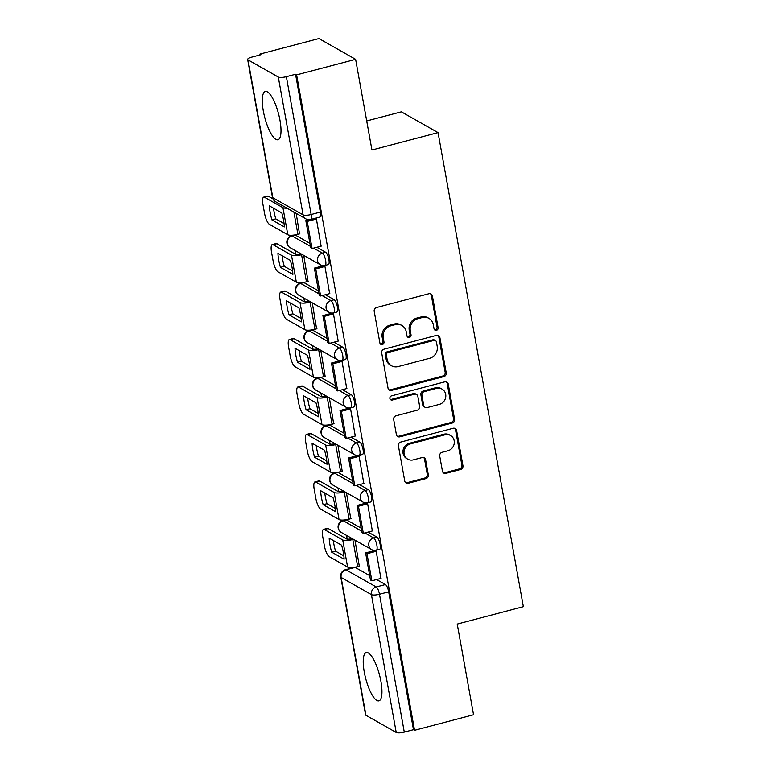 <?xml version="1.0" encoding="UTF-8"?>
<svg xmlns="http://www.w3.org/2000/svg" width="771" height="771" viewBox="0 0 771 771"><rect width="100%" height="100%" fill="white"/><g stroke="black" fill="none" stroke-linecap="round" stroke-linejoin="round"><path stroke-width="1.16" d="M436.453 330.306A2.197 2.034 119.5 0 0 438.111 327.675L432.396 295.939A3.142 2.901 119.5 0 0 428.955 293.722L376.566 307.513A3.142 2.901 119.5 0 0 374.195 311.262L379.901 342.999A2.197 2.034 119.5 0 0 382.32 344.55A2.197 2.034 119.5 0 0 383.977 341.929L383.235 337.814A10.052 9.281 119.5 0 1 390.83 325.805L395.195 324.658A10.052 9.281 119.5 0 1 401.874 325.478A10.052 9.281 119.5 0 1 406.23 331.761L406.972 335.877A2.197 2.034 119.5 0 0 409.382 337.428A2.197 2.034 119.5 0 0 411.039 334.797L410.307 330.692A10.052 9.281 119.5 0 1 417.901 318.683L422.267 317.536A10.052 9.281 119.5 0 1 428.936 318.346A10.052 9.281 119.5 0 1 433.292 324.639L434.034 328.745A2.197 2.034 119.5 0 0 436.453 330.306M434.507 329.728A2.197 2.034 119.5 0 0 437.041 327.068L431.326 295.332A3.142 2.901 119.5 0 0 430.469 293.732M380.373 343.982A2.197 2.034 119.5 0 0 382.908 341.322L382.165 337.216L383.235 337.814M407.435 336.86A2.197 2.034 119.5 0 0 409.97 334.19L409.237 330.084L410.307 330.692M380.932 681.439A24.951 7.122 -104.7 0 0 366.244 652.574A24.951 7.122 -104.7 0 0 364.249 671.984A24.951 7.122 -104.7 0 0 378.947 700.839A24.951 7.122 -104.7 0 0 380.932 681.439M279.979 120.343A24.951 7.122 -104.7 0 0 265.282 91.489A24.951 7.122 -104.7 0 0 263.296 110.889A24.951 7.122 -104.7 0 0 277.994 139.753A24.951 7.122 -104.7 0 0 279.979 120.343M361.156 528.154L346.632 519.924A6.399 1.831 -104.7 0 0 346.092 519.827L342.835 520.685A6.399 1.831 75.3 0 1 343.365 520.782L361.695 531.171M352.607 480.69L338.084 472.459A6.399 1.831 -104.7 0 0 337.553 472.353L334.296 473.211A6.399 1.831 75.3 0 1 334.826 473.317L353.157 483.706M344.068 433.225L329.545 424.994A6.399 1.831 -104.7 0 0 329.015 424.888L325.748 425.746A6.399 1.831 75.3 0 1 326.287 425.852L344.618 436.232M335.53 385.751L321.006 377.52A6.399 1.831 -104.7 0 0 320.476 377.424L317.209 378.282A6.399 1.831 75.3 0 1 317.748 378.378L336.069 388.767M326.991 338.286L312.467 330.055A6.399 1.831 -104.7 0 0 311.927 329.949L308.67 330.817A6.399 1.831 75.3 0 1 309.2 330.913L327.53 341.302M318.452 290.821L303.928 282.591A6.399 1.831 -104.7 0 0 303.389 282.485L300.131 283.342A6.399 1.831 75.3 0 1 300.661 283.449L318.992 293.828M309.903 243.347L295.38 235.116A6.399 1.831 -104.7 0 0 294.85 235.02L291.592 235.878A6.399 1.831 75.3 0 1 292.122 235.984L310.453 246.363M442.429 471.139A3.142 2.901 119.5 0 0 445.879 473.355L460.576 469.491A3.142 2.901 119.5 0 0 462.947 465.732L456.605 430.488A3.142 2.901 119.5 0 0 453.165 428.271L400.775 442.062A3.142 2.901 119.5 0 0 398.405 445.811L404.746 481.056A3.142 2.901 119.5 0 0 408.196 483.282L425.949 478.608A3.142 2.901 119.5 0 0 428.319 474.849L425.602 459.767A3.142 2.901 119.5 0 0 422.161 457.55L413.352 459.863A8.404 7.758 119.5 0 1 407.772 459.188A8.404 7.758 119.5 0 1 404.129 450.929A8.404 7.758 119.5 0 1 410.48 443.884L444.963 434.805A8.404 7.758 119.5 0 1 450.543 435.49A8.404 7.758 119.5 0 1 454.186 443.749A8.404 7.758 119.5 0 1 447.845 450.784L442.091 452.298A3.142 2.901 119.5 0 0 439.721 456.056L442.429 471.139M278.283 77.033L248.011 59.878A6.399 1.648 -10.2 0 1 247.645 59.454A6.399 1.648 -10.2 0 1 251.809 57.112L260.993 54.693L259.923 54.086L318.934 38.55L355.624 59.338L371.94 150.017L438.053 132.612L523.355 606.671L457.232 624.076L473.548 714.756L414.547 730.291L296.613 74.874L295.544 74.267L286.359 76.686L311.156 214.521A6.399 1.831 75.3 0 1 310.646 219.494L319.84 217.075A6.399 1.831 75.3 0 0 320.35 212.102L311.156 214.521A6.399 1.648 -10.2 0 1 303.09 214.868L278.283 77.033A6.399 1.648 -10.2 0 0 286.359 76.686M355.624 59.338L296.613 74.874M443.865 376.605A3.142 2.901 119.5 0 0 446.236 372.846L439.894 337.602A3.142 2.901 119.5 0 0 436.453 335.385L384.064 349.176A3.142 2.901 119.5 0 0 381.693 352.925L388.035 388.17A3.142 2.901 119.5 0 0 391.475 390.396L443.865 376.605L442.795 375.997A3.142 2.901 119.5 0 0 445.166 372.239L438.824 337.004A3.142 2.901 119.5 0 0 437.967 335.395M448.25 384.045L454.591 419.289A3.142 2.901 119.5 0 1 452.22 423.048L399.831 436.839A3.142 2.901 119.5 0 1 396.39 434.613L393.673 419.53A3.142 2.901 119.5 0 1 396.043 415.781L417.294 410.182A3.142 2.901 119.5 0 0 419.665 406.433L417.863 396.429A3.142 2.901 119.5 0 0 414.422 394.203L392.294 400.033A2.197 2.034 119.5 0 1 389.885 397.691A2.197 2.034 119.5 0 1 391.543 395.851L444.809 381.828A3.142 2.901 119.5 0 1 448.25 384.045L447.18 383.447L453.521 418.682L454.591 419.289M355.171 567.398L345.977 569.817A6.399 1.831 75.3 0 0 345.447 569.711L354.631 567.292A6.399 1.831 75.3 0 1 355.171 567.398L369.695 575.619M376.614 579.551L385.442 584.543L376.248 586.962A6.399 1.831 75.3 0 1 379.486 594.258L404.283 732.103A6.399 1.648 169.8 0 1 396.217 732.45L365.946 715.295A6.399 1.648 169.8 0 1 365.579 714.871L340.772 577.036A6.399 1.648 169.8 0 0 341.139 577.46L365.946 715.295M259.923 54.086L260.078 54.934M295.283 250.594L295.958 254.324M303.822 298.059L304.497 301.798M312.371 345.524L313.036 349.263M320.909 392.998L321.574 396.728M329.448 440.463L330.123 444.192M337.987 487.927L338.662 491.667M346.526 535.392L347.201 539.131M366.707 120.941L401.363 111.824L438.053 132.612M414.547 730.291L413.478 729.684L404.283 732.103M299.505 233.902L296.18 213.394M321.112 246.151L316.38 218.868L315.32 218.27M329.651 293.616L324.919 266.342L323.637 265.61M308.043 281.376L303.735 255.374M338.199 341.081L333.457 313.807L332.176 313.084M316.592 328.841L312.274 302.849M346.738 388.545L342.006 361.271L340.724 360.549M325.131 376.306L320.813 350.313M355.277 436.02L350.545 408.746L349.263 408.013M333.67 423.771L329.362 397.778M363.816 483.484L359.084 456.21L357.802 455.488M342.208 471.245L337.9 445.252M372.354 530.949L367.622 503.675L366.341 502.952M350.747 518.71L346.439 492.717M380.903 578.423L376.161 551.14L374.879 550.417M368.075 532.077L376.903 537.079L373.636 537.936A6.399 1.831 75.3 0 1 376.701 544.403A6.399 1.831 75.3 0 1 376.364 550.205L379.621 549.347A6.399 1.831 -104.7 0 0 379.968 543.536A6.399 1.831 -104.7 0 0 376.903 537.079M359.537 484.612L368.355 489.614L365.097 490.472A6.399 1.831 75.3 0 1 368.162 496.929A6.399 1.831 75.3 0 1 367.825 502.74L371.082 501.882A6.399 1.831 -104.7 0 0 371.429 496.071A6.399 1.831 -104.7 0 0 368.355 489.614M350.998 437.147L359.816 442.14L356.559 442.997A6.399 1.831 75.3 0 1 359.623 449.464A6.399 1.831 75.3 0 1 359.276 455.275L362.543 454.418A6.399 1.831 -104.7 0 0 362.881 448.606A6.399 1.831 -104.7 0 0 359.816 442.14M342.459 389.673L351.277 394.675L348.02 395.533A6.399 1.831 75.3 0 1 351.084 401.999A6.399 1.831 75.3 0 1 350.738 407.811L354.005 406.953A6.399 1.831 -104.7 0 0 354.342 401.142A6.399 1.831 -104.7 0 0 351.277 394.675M333.91 342.208L342.738 347.21L339.471 348.068A6.399 1.831 75.3 0 1 342.546 354.525A6.399 1.831 75.3 0 1 342.199 360.336L345.456 359.479A6.399 1.831 -104.7 0 0 345.803 353.667A6.399 1.831 -104.7 0 0 342.738 347.21M325.372 294.744L334.2 299.736L330.932 300.603A6.399 1.831 75.3 0 1 333.997 307.06A6.399 1.831 75.3 0 1 333.66 312.872L336.917 312.014A6.399 1.831 -104.7 0 0 337.264 306.203A6.399 1.831 -104.7 0 0 334.2 299.736M316.833 247.279L325.651 252.271L322.394 253.129A6.399 1.831 75.3 0 1 325.458 259.596A6.399 1.831 75.3 0 1 325.121 265.407L328.379 264.549A6.399 1.831 -104.7 0 0 328.725 258.738A6.399 1.831 -104.7 0 0 325.651 252.271M359.296 566.174L354.978 540.182M413.478 729.684L388.671 591.839A6.399 1.831 -104.7 0 0 385.442 584.543M295.544 74.267L320.35 212.102M428.936 318.346L427.866 317.739A10.052 9.281 119.5 0 0 421.197 316.929L422.267 317.536M409.237 330.084A10.052 9.281 119.5 0 1 416.832 318.076L421.197 316.929M401.874 325.478L400.804 324.87A10.052 9.281 119.5 0 0 394.126 324.051L395.195 324.658M382.165 337.216A10.052 9.281 119.5 0 1 389.76 325.208L394.126 324.051M388.892 389.769A3.142 2.901 119.5 0 0 390.405 389.789L442.795 375.997M436.415 341.967A2.197 2.034 119.5 0 0 433.996 340.406L388.015 352.511A2.197 2.034 119.5 0 0 386.358 355.142L387.138 359.469A10.052 9.281 119.5 0 0 391.495 365.762A10.052 9.281 119.5 0 0 398.164 366.582L429.601 358.303A10.052 9.281 119.5 0 0 437.196 346.295L436.415 341.967M435.461 340.589L434.391 339.982A2.197 2.034 119.5 0 0 432.926 339.799L433.996 340.406M391.495 365.762L390.425 365.155A10.052 9.281 119.5 0 1 386.069 358.862L385.288 354.535A2.197 2.034 119.5 0 1 386.946 351.904L432.926 339.799M397.248 436.213A3.142 2.901 119.5 0 0 398.771 436.232L451.151 422.441A3.142 2.901 119.5 0 0 453.521 418.682M416.504 394.463L415.434 393.856A3.142 2.901 119.5 0 0 413.352 393.605L391.225 399.426L392.294 400.033M390.357 399.455A2.197 2.034 119.5 0 0 391.225 399.426M439.335 404.38A8.404 7.758 119.5 0 0 445.686 397.344A8.404 7.758 119.5 0 0 442.043 389.085A8.404 7.758 119.5 0 0 436.463 388.401L424.31 391.601A3.142 2.901 119.5 0 0 421.939 395.359L423.742 405.363A3.142 2.901 119.5 0 0 427.192 407.58L439.335 404.38M442.043 389.085L440.973 388.478A8.404 7.758 119.5 0 0 435.393 387.794L436.463 388.401M425.1 407.329L424.031 406.722A3.142 2.901 119.5 0 1 422.672 404.756L420.87 394.752A3.142 2.901 119.5 0 1 423.24 390.993L435.393 387.794M447.18 383.447A3.142 2.901 119.5 0 0 446.322 381.838M450.543 435.49L449.474 434.883A8.404 7.758 119.5 0 0 443.894 434.198L444.963 434.805M407.772 459.188L406.702 458.581A8.404 7.758 119.5 0 1 403.06 450.322A8.404 7.758 119.5 0 1 409.411 443.277L443.894 434.198M405.604 482.656A3.142 2.901 119.5 0 0 407.127 482.675L424.879 478.001A3.142 2.901 119.5 0 0 427.25 474.242L424.532 459.159A3.142 2.901 119.5 0 0 423.674 457.56M443.296 472.739A3.142 2.901 119.5 0 0 444.809 472.748L459.506 468.884A3.142 2.901 119.5 0 0 461.877 465.125L455.536 429.89A3.142 2.901 119.5 0 0 454.678 428.281M283.555 220.198A19.834 5.667 -104.7 0 0 281.82 212.931L269.397 205.886A19.834 5.667 75.3 0 0 271.912 219.889L284.335 226.925A19.834 5.667 -104.7 0 0 283.555 220.198M309.479 219.687L305.827 220.651L310.694 247.732L312.091 248.522L307.215 221.441L316.409 219.022M312.091 248.522L321.276 246.103M305.827 220.651L307.215 221.441M272.924 198.812L268.385 196.248L264.53 197.26A9.599 2.737 -104.7 0 0 263.73 197.106A9.599 2.737 -104.7 0 0 262.969 204.575L264.559 213.394A9.599 2.737 -104.7 0 0 269.407 224.342L287.805 234.769A7.999 2.053 -10.2 0 0 297.895 234.326L299.852 233.815M264.53 197.26L282.938 207.688A7.999 2.053 -10.2 0 0 286.995 208.189M284.056 223.571L275.767 218.868A19.834 5.667 75.3 0 1 273.532 208.228M263.73 197.106L267.585 196.094A9.599 2.737 75.3 0 1 268.385 196.248M275.767 218.868L271.912 219.889M292.093 267.662A19.834 5.667 -104.7 0 0 290.359 260.396L277.936 253.36A19.834 5.667 75.3 0 0 280.451 267.354L292.874 274.389A19.834 5.667 -104.7 0 0 292.093 267.662M300.854 253.746L300.17 253.929A3.836 0.983 169.8 0 1 295.332 254.141L276.934 243.713L273.079 244.725L291.477 255.153A7.999 2.053 -10.2 0 0 301.557 254.719L302.251 254.536M323.724 265.658L314.366 268.125L319.242 295.206L320.63 295.987L315.753 268.915L324.948 266.487M320.63 295.987L329.824 293.568M314.366 268.125L315.753 268.915M273.079 244.725A9.599 2.737 -104.7 0 0 272.279 244.571A9.599 2.737 -104.7 0 0 271.508 252.04L273.098 260.858A9.599 2.737 -104.7 0 0 277.945 271.806L296.343 282.234A7.999 2.053 -10.2 0 0 306.434 281.8L308.4 281.28M292.595 271.035L284.306 266.342A19.834 5.667 75.3 0 1 282.07 255.702M272.279 244.571L276.134 243.559A9.599 2.737 75.3 0 1 276.934 243.713M284.306 266.342L280.451 267.354M300.632 315.127A19.834 5.667 -104.7 0 0 298.897 307.86L286.475 300.825A19.834 5.667 75.3 0 0 288.99 314.819L301.422 321.864A19.834 5.667 -104.7 0 0 300.632 315.127M309.393 301.22L308.708 301.394A3.836 0.983 169.8 0 1 303.87 301.606L285.472 291.178L281.617 292.199L300.015 302.618A7.999 2.053 -10.2 0 0 310.106 302.184L310.79 302.001M332.262 313.122L322.904 315.59L327.781 342.671L329.169 343.461L324.292 316.38L333.486 313.961M329.169 343.461L338.363 341.042M322.904 315.59L324.292 316.38M281.617 292.199A9.599 2.737 -104.7 0 0 280.817 292.045A9.599 2.737 -104.7 0 0 280.046 299.505L281.637 308.333A9.599 2.737 -104.7 0 0 286.484 319.281L304.892 329.699A7.999 2.053 -10.2 0 0 314.973 329.265L316.939 328.745M301.143 318.5L292.845 313.807A19.834 5.667 75.3 0 1 290.609 303.167M280.817 292.045L284.672 291.024A9.599 2.737 75.3 0 1 285.472 291.178M292.845 313.807L288.99 314.819M309.171 362.601A19.834 5.667 -104.7 0 0 307.436 355.335L295.014 348.29A19.834 5.667 75.3 0 0 297.539 362.293L309.961 369.328A19.834 5.667 -104.7 0 0 309.171 362.601M317.941 348.685L317.247 348.868A3.836 0.983 169.8 0 1 312.409 349.07L294.011 338.652L290.156 339.664L308.554 350.092A7.999 2.053 -10.2 0 0 318.645 349.649L319.329 349.475M340.801 360.597L331.443 363.054L336.32 390.136L337.708 390.926L332.841 363.845L342.025 361.426M337.708 390.926L346.902 388.507M331.443 363.054L332.841 363.845M290.156 339.664A9.599 2.737 -104.7 0 0 289.356 339.51A9.599 2.737 -104.7 0 0 288.595 346.969L290.175 355.797A9.599 2.737 -104.7 0 0 295.033 366.745L313.431 377.173A7.999 2.053 -10.2 0 0 323.512 376.73L325.478 376.219M309.682 365.974L301.394 361.271A19.834 5.667 75.3 0 1 299.148 350.632M289.356 339.51L293.211 338.498A9.599 2.737 75.3 0 1 294.011 338.652M301.394 361.271L297.539 362.293M317.71 410.066A19.834 5.667 -104.7 0 0 315.985 402.799L303.552 395.754A19.834 5.667 75.3 0 0 306.077 409.758L318.5 416.793A19.834 5.667 -104.7 0 0 317.71 410.066M326.48 396.149L325.796 396.333A3.836 0.983 169.8 0 1 320.948 396.545L302.55 386.117L298.695 387.129L317.093 397.557A7.999 2.053 -10.2 0 0 327.183 397.123L327.868 396.94M349.34 408.061L339.992 410.529L344.859 437.61L346.246 438.391L341.38 411.309L350.574 408.89M346.246 438.391L355.441 435.972M339.992 410.529L341.38 411.309M298.695 387.129A9.599 2.737 -104.7 0 0 297.895 386.975A9.599 2.737 -104.7 0 0 297.134 394.444L298.714 403.262A9.599 2.737 -104.7 0 0 303.572 414.21L321.97 424.638A7.999 2.053 -10.2 0 0 332.06 424.204L334.016 423.684M318.221 413.439L309.932 408.746A19.834 5.667 75.3 0 1 307.687 398.096M297.895 386.975L301.75 385.963A9.599 2.737 75.3 0 1 302.55 386.117M309.932 408.746L306.077 409.758M326.258 457.531A19.834 5.667 -104.7 0 0 324.524 450.264L312.101 443.229A19.834 5.667 75.3 0 0 314.616 457.222L327.039 464.267A19.834 5.667 -104.7 0 0 326.258 457.531M335.019 443.614L334.335 443.797A3.836 0.983 169.8 0 1 329.487 444.009L311.089 433.581L307.234 434.603L325.641 445.021A7.999 2.053 -10.2 0 0 335.722 444.588L336.407 444.404M357.889 455.526L348.531 457.993L353.397 485.075L354.795 485.865L349.918 458.784L359.113 456.365M354.795 485.865L363.979 483.446M348.531 457.993L349.918 458.784M307.234 434.603A9.599 2.737 -104.7 0 0 306.434 434.449A9.599 2.737 -104.7 0 0 305.673 441.908L307.263 450.736A9.599 2.737 -104.7 0 0 312.11 461.675L330.508 472.103A7.999 2.053 -10.2 0 0 340.599 471.669L342.555 471.148M326.759 460.904L318.471 456.21A19.834 5.667 75.3 0 1 316.235 445.571M306.434 434.449L310.289 433.427A9.599 2.737 75.3 0 1 311.089 433.581M318.471 456.21L314.616 457.222M334.797 505.005A19.834 5.667 -104.7 0 0 333.062 497.738L320.64 490.693A19.834 5.667 75.3 0 0 323.155 504.687L335.578 511.732A19.834 5.667 -104.7 0 0 334.797 505.005M343.558 491.088L342.873 491.262A3.836 0.983 169.8 0 1 338.035 491.474L319.637 481.056L315.782 482.068L334.18 492.486A7.999 2.053 -10.2 0 0 344.261 492.052L344.955 491.869M366.427 503L357.069 505.458L361.946 532.539L363.334 533.33L358.457 506.248L367.651 503.829M363.334 533.33L372.528 530.911M357.069 505.458L358.457 506.248M315.782 482.068A9.599 2.737 -104.7 0 0 314.982 481.914A9.599 2.737 -104.7 0 0 314.211 489.373L315.802 498.201A9.599 2.737 -104.7 0 0 320.649 509.149L339.047 519.567A7.999 2.053 -10.2 0 0 349.138 519.134L351.104 518.623M335.298 508.378L327.01 503.675A19.834 5.667 75.3 0 1 324.774 493.035M314.982 481.914L318.837 480.902A9.599 2.737 75.3 0 1 319.637 481.056M327.01 503.675L323.155 504.687M343.336 552.47A19.834 5.667 -104.7 0 0 341.601 545.203L329.178 538.158A19.834 5.667 75.3 0 0 331.694 552.161L344.126 559.197A19.834 5.667 -104.7 0 0 343.336 552.47M352.096 538.553L351.412 538.736A3.836 0.983 169.8 0 1 346.574 538.939L328.176 528.52L324.321 529.532L342.719 539.96A7.999 2.053 -10.2 0 0 352.81 539.527L353.494 539.343M374.966 550.465L365.608 552.932L370.485 580.004L371.873 580.794L366.996 553.713L376.19 551.294M371.873 580.794L381.067 578.375M365.608 552.932L366.996 553.713M324.321 529.532A9.599 2.737 -104.7 0 0 323.521 529.378A9.599 2.737 -104.7 0 0 322.75 536.847L324.34 545.666A9.599 2.737 -104.7 0 0 329.188 556.614L347.596 567.042A7.999 2.053 -10.2 0 0 357.677 566.598L359.643 566.087M343.847 555.843L335.549 551.14A19.834 5.667 75.3 0 1 333.313 540.5M323.521 529.378L327.376 528.366A9.599 2.737 75.3 0 1 328.176 528.52M335.549 551.14L331.694 552.161M437.041 327.068L438.111 327.675M382.908 341.322L383.977 341.929M409.97 334.19L411.039 334.797M346.632 519.924L343.365 520.782A6.399 5.908 119.5 0 0 338.527 528.434A6.399 5.908 -60.5 0 0 341.302 532.433L371.583 549.588A6.399 5.908 -60.5 0 1 368.808 545.579A6.399 5.908 -60.5 0 1 373.636 537.936L364.818 532.934M338.084 472.459L334.826 473.317A6.399 5.908 119.5 0 0 329.988 480.959A6.399 5.908 -60.5 0 0 332.764 484.969L363.035 502.123A6.399 5.908 -60.5 0 1 360.259 498.114A6.399 5.908 -60.5 0 1 365.097 490.472L356.279 485.47M329.545 424.994L326.287 425.852A6.399 5.908 119.5 0 0 321.449 433.495A6.399 5.908 -60.5 0 0 324.225 437.504L354.496 454.649A6.399 5.908 -60.5 0 1 351.721 450.65A6.399 5.908 -60.5 0 1 356.559 442.997L347.731 438.005M321.006 377.52L317.748 378.378A6.399 5.908 119.5 0 0 312.91 386.03A6.399 5.908 -60.5 0 0 315.686 390.039L345.957 407.184A6.399 5.908 -60.5 0 1 343.182 403.185A6.399 5.908 -60.5 0 1 348.02 395.533L339.192 390.531M312.467 330.055L309.2 330.913A6.399 5.908 119.5 0 0 304.372 338.565A6.399 5.908 -60.5 0 0 307.147 342.565L337.419 359.72A6.399 5.908 -60.5 0 1 334.643 355.71A6.399 5.908 -60.5 0 1 339.471 348.068L330.653 343.066M303.928 282.591L300.661 283.449A6.399 5.908 119.5 0 0 295.823 291.091A6.399 5.908 -60.5 0 0 298.599 295.1L328.88 312.255A6.399 5.908 -60.5 0 1 326.104 308.246A6.399 5.908 -60.5 0 1 330.932 300.603L322.114 295.601M295.38 235.116L292.122 235.984A6.399 5.908 119.5 0 0 287.284 243.626A6.399 5.908 -60.5 0 0 290.06 247.636L320.331 264.781A6.399 5.908 -60.5 0 1 317.556 260.781A6.399 5.908 -60.5 0 1 322.394 253.129L313.575 248.137M345.977 569.817L376.248 586.962A6.399 5.908 -60.5 0 0 371.41 594.614L341.139 577.46A6.399 5.908 -60.5 0 1 345.977 569.817M396.217 732.45L371.41 594.614A6.399 1.648 -10.2 0 0 379.486 594.258L388.671 591.839M248.011 59.878L272.818 197.723L303.09 214.868A6.399 5.908 119.5 0 0 305.865 218.877A6.399 6.399 0 0 0 310.646 219.494M275.594 201.723A6.399 5.908 119.5 0 1 272.818 197.723A6.399 1.648 169.8 0 1 272.452 197.289A6.399 6.399 0 0 0 275.594 201.723L305.865 218.877M416.832 318.076L417.901 318.683M389.76 325.208L390.83 325.805M431.326 295.332L432.396 295.939M390.405 389.789L391.475 390.396M438.824 337.004L439.894 337.602M445.166 372.239L446.236 372.846M386.946 351.904L388.015 352.511M385.288 354.535L386.358 355.142M386.069 358.862L387.138 359.469M451.151 422.441L452.22 423.048M398.771 436.232L399.831 436.839M413.352 393.605L414.422 394.203M423.24 390.993L424.31 391.601M420.87 394.752L421.939 395.359M422.672 404.756L423.742 405.363M409.411 443.277L410.48 443.884M424.532 459.159L425.602 459.767M427.25 474.242L428.319 474.849M424.879 478.001L425.949 478.608M407.127 482.675L408.196 483.282M455.536 429.89L456.605 430.488M461.877 465.125L462.947 465.732M459.506 468.884L460.576 469.491M444.809 472.748L445.879 473.355M297.895 234.326L293.896 212.092M287.805 234.769L282.938 207.688M306.434 281.8L301.557 254.719M296.343 282.234L291.477 255.153M314.973 329.265L310.106 302.184M304.892 329.699L300.015 302.618M323.512 376.73L318.645 349.649M313.431 377.173L308.554 350.092M332.06 424.204L327.183 397.123M321.97 424.638L317.093 397.557M340.599 471.669L335.722 444.588M330.508 472.103L325.641 445.021M349.138 519.134L344.261 492.052M339.047 519.567L334.18 492.486M357.677 566.598L352.81 539.527M347.596 567.042L342.719 539.96M320.331 264.781A6.399 6.399 0 0 0 325.121 265.407M291.592 235.878A6.399 6.399 0 0 0 290.06 247.636M328.88 312.255A6.399 6.399 0 0 0 333.66 312.872M300.131 283.342A6.399 6.399 0 0 0 298.599 295.1M337.419 359.72A6.399 6.399 0 0 0 342.199 360.336M308.67 330.817A6.399 6.399 0 0 0 307.147 342.565M345.957 407.184A6.399 6.399 0 0 0 350.738 407.811M317.209 378.282A6.399 6.399 0 0 0 315.686 390.039M354.496 454.649A6.399 6.399 0 0 0 359.276 455.275M325.748 425.746A6.399 6.399 0 0 0 324.225 437.504M363.035 502.123A6.399 6.399 0 0 0 367.825 502.74M334.296 473.211A6.399 6.399 0 0 0 332.764 484.969M371.583 549.588A6.399 6.399 0 0 0 376.364 550.205M342.835 520.685A6.399 6.399 0 0 0 341.302 532.433M345.447 569.711A6.399 6.399 0 0 0 340.772 577.036M247.645 59.454L272.452 197.289"/></g></svg>
